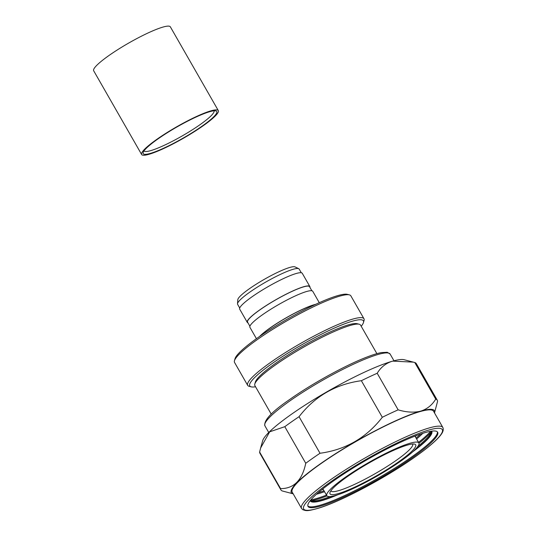 <?xml version="1.0" encoding="UTF-8"?>
<svg xmlns="http://www.w3.org/2000/svg" width="537" height="537" viewBox="0 0 537 537"><rect width="100%" height="100%" fill="white"/><g stroke="black" fill="none" stroke-linecap="round" stroke-linejoin="round"><path stroke-width="0.81" d="M347.392 476.614A49.357 7.417 -29.8 0 1 414.611 444.112A49.357 7.417 -29.8 0 1 398.313 462.055A49.357 7.417 -29.8 0 1 352.151 488.301A49.357 7.417 -29.8 0 1 329.966 492.583A49.357 7.417 -29.8 0 1 347.392 476.614M412.651 443.998A47.128 7.082 -29.8 0 1 412.664 444.018A47.128 7.082 -29.8 0 1 396.078 460.484A47.128 7.082 -29.8 0 1 338.693 490.637A47.128 7.082 -29.8 0 1 330.873 490.858A47.128 7.082 -29.8 0 1 330.859 490.845M437.366 431.835A74.683 11.223 -29.8 0 1 393.983 468.66A74.683 11.223 -29.8 0 1 319.965 505.263A74.683 11.223 -29.8 0 1 307.869 506.002M425.264 432.58A74.683 11.223 -29.8 0 1 437.662 432.218A74.683 11.223 -29.8 0 1 395.756 468.673A74.683 11.223 -29.8 0 1 320.441 506.089A74.683 11.223 -29.8 0 1 308.043 506.451A74.683 11.223 -29.8 0 1 349.949 469.996A74.683 11.223 -29.8 0 1 425.264 432.58M431.58 431.157A69.964 10.518 -29.8 0 1 412.678 451.845M337.612 494.839A69.964 10.518 -29.8 0 1 321.938 500.598A69.964 10.518 -29.8 0 1 310.205 500.672M431.359 431.191A69.729 10.478 -29.8 0 1 431.433 431.312A69.729 10.478 -29.8 0 1 414.604 450.06M335.101 495.591A69.729 10.478 -29.8 0 1 321.992 500.283A69.729 10.478 -29.8 0 1 310.413 500.618A69.729 10.478 -29.8 0 1 310.352 500.491M431.184 431.218A69.729 10.478 -29.8 0 1 430.204 434.124A69.729 10.478 -29.8 0 1 417.94 446.281M330.154 496.557A69.729 10.478 -29.8 0 1 321.529 499.477A69.729 10.478 -29.8 0 1 313.46 500.987A69.729 10.478 -29.8 0 1 310.46 500.356M431.11 432.09A74.683 11.223 -29.8 0 1 418.994 443.22M326.979 495.919A74.683 11.223 -29.8 0 1 316.642 499.464A74.683 11.223 -29.8 0 1 311.252 500.739M430.593 431.318A74.683 11.223 -29.8 0 1 418.545 442.367M326.476 495.101A74.683 11.223 -29.8 0 1 316.172 498.631A74.683 11.223 -29.8 0 1 310.842 499.893M422.834 433.312A69.729 10.478 -29.8 0 1 416.591 438.964M324.523 491.691A69.729 10.478 -29.8 0 1 318.24 493.745A69.729 10.478 -29.8 0 1 316.488 494.215M420.679 434.024A69.729 10.478 -29.8 0 1 416.081 438.071M324.012 490.798A69.729 10.478 -29.8 0 1 318.199 492.718M416.551 435.507A74.683 11.223 -29.8 0 1 415.222 436.568M323.153 489.301A74.683 11.223 -29.8 0 1 321.562 489.905M335.625 495.443A53.049 7.974 -29.8 0 1 326.818 495.698A53.049 7.974 -29.8 0 1 356.581 469.808A53.049 7.974 -29.8 0 1 410.08 443.226A53.049 7.974 -29.8 0 1 418.887 442.971A53.049 7.974 -29.8 0 1 389.124 468.861A53.049 7.974 -29.8 0 1 335.625 495.443M239.717 308.01L237.616 304.338A35.476 5.33 -29.8 0 1 237.502 303.774L237.824 299.659A33.14 4.981 -29.8 0 1 249.591 288.604A33.14 4.981 -29.8 0 1 295.035 266.896L298.747 268.695A35.476 5.33 -29.8 0 1 299.176 269.077L301.284 272.756M237.502 303.774A35.476 5.33 -29.8 0 1 250.094 291.94A35.476 5.33 -29.8 0 1 298.747 268.695M247.946 322.838A36.053 5.417 -29.8 0 1 247.262 322.354L239.697 309.144A36.053 5.417 -29.8 0 1 252.383 296.545A36.053 5.417 -29.8 0 1 283.945 278.354A36.053 5.417 -29.8 0 1 302.271 273.306L309.836 286.516A36.053 5.417 -29.8 0 1 309.903 287.355M247.262 322.354A36.053 5.417 -29.8 0 1 259.948 309.755A36.053 5.417 -29.8 0 1 291.51 291.564A36.053 5.417 -29.8 0 1 309.836 286.516M249.9 326.241L247.57 322.173A35.697 5.363 -29.8 0 1 260.136 309.701A35.697 5.363 -29.8 0 1 291.383 291.692A35.697 5.363 -29.8 0 1 309.527 286.698L311.856 290.759M259.619 336.444A36.214 5.444 -29.8 0 1 270.218 327.845A36.214 5.444 -29.8 0 1 315.736 304.311M256.431 338.686L249.906 327.288A36.214 5.444 -29.8 0 1 262.653 314.635A36.214 5.444 -29.8 0 1 294.35 296.364A36.214 5.444 -29.8 0 1 312.756 291.296L319.28 302.693M260.297 335.981A35.697 5.363 -29.8 0 1 270.48 327.771A35.697 5.363 -29.8 0 1 314.991 304.654M255.552 386.774A65.467 9.841 -29.8 0 1 251.168 386.835L249.108 386.298A67.011 10.075 -29.8 0 1 247.671 385.358L234.541 362.435A67.011 10.075 -29.8 0 1 234.454 360.716L235.038 358.662A65.467 9.841 -29.8 0 1 258.163 337.464A65.467 9.841 -29.8 0 1 347.338 294.35L349.406 294.88A67.011 10.075 -29.8 0 1 350.842 295.827L363.972 318.75A67.011 10.075 -29.8 0 1 364.059 320.468L363.475 322.522A65.467 9.841 -29.8 0 1 361.206 326.268M234.454 360.716A67.011 10.075 -29.8 0 1 258.122 339.015A67.011 10.075 -29.8 0 1 349.406 294.88M247.671 385.358A67.011 10.075 -29.8 0 1 271.252 361.945A67.011 10.075 -29.8 0 1 329.913 328.134A67.011 10.075 -29.8 0 1 363.972 318.75M251.168 386.835A65.467 9.841 -29.8 0 1 272.809 363.039A65.467 9.841 -29.8 0 1 334.007 328.235A65.467 9.841 -29.8 0 1 363.475 322.522M271.239 414.161L254.88 385.606A60.876 9.149 -29.8 0 1 254.8 384.042L255.384 381.995A59.332 8.921 -29.8 0 1 276.34 362.777A59.332 8.921 -29.8 0 1 357.165 323.704L359.226 324.241A60.876 9.149 -29.8 0 1 360.535 325.093L376.893 353.655M254.8 384.042A60.876 9.149 -29.8 0 1 276.307 364.334A60.876 9.149 -29.8 0 1 359.226 324.241M320.871 463.686A81.423 12.237 -29.8 0 1 392.151 422.606A81.423 12.237 -29.8 0 1 433.527 411.208L442.864 427.512A81.423 12.237 -29.8 0 0 401.481 438.91A81.423 12.237 -29.8 0 0 330.208 479.991A81.423 12.237 -29.8 0 0 301.552 508.438L292.215 492.14A81.423 12.237 -29.8 0 1 320.871 463.686M293.189 493.832A82.456 12.391 -29.8 0 1 293.074 493.805L282.428 490.999A90.135 13.546 -29.8 0 1 280.864 489.845A90.135 13.546 -29.8 0 1 280.576 488.63L259.626 452.047L260.64 447.979L269.675 431.822L284.798 426.687L305.748 463.27A90.135 13.546 -29.8 0 1 312.588 458.35A90.135 13.546 -29.8 0 1 320.012 453.262C345.6 449.791 366.368 437.803 382.31 417.283A90.135 13.546 -29.8 0 1 398.152 409.845C406.334 412.302 413.685 412.765 420.196 411.248L421.27 410.946A82.456 12.391 -29.8 0 1 434.534 412.792A82.456 12.391 -29.8 0 1 434.5 412.899M284.798 426.687A90.135 13.546 -29.8 0 1 291.638 421.773A90.135 13.546 -29.8 0 1 299.062 416.685C314.917 396.219 335.685 384.224 361.361 380.706A90.135 13.546 -29.8 0 1 377.202 373.269C380.673 367.483 385.492 363.536 391.661 361.421L392.735 361.119A82.456 12.391 -29.8 0 1 404.133 359.716L414.779 362.515A90.135 13.546 -29.8 0 1 416.343 363.677L437.293 400.253A90.135 13.546 -29.8 0 1 437.581 401.307L434.534 412.792M293.074 493.805A82.456 12.391 -29.8 0 1 320.341 463.84A82.456 12.391 -29.8 0 1 420.196 411.248M280.576 488.63C293.813 488.69 302.21 480.239 305.748 463.27M421.27 410.946C427.398 408.865 432.218 404.918 435.729 399.098A90.135 13.546 -29.8 0 1 437.293 400.253M320.012 453.262L299.062 416.685M280.864 489.845L259.915 453.262A90.135 13.546 -29.8 0 1 259.626 452.047M414.779 362.515L435.729 399.098M398.152 409.845L377.202 373.269M361.361 380.706L382.31 417.283M260.64 447.979L262.68 440.723A82.456 12.391 -29.8 0 1 313.783 399.635A82.456 12.391 -29.8 0 1 391.661 361.421M392.735 361.119L413.396 362.146M218.324 110.609L170.357 26.85A44.182 6.639 150.2 0 0 163.02 27.065A44.182 6.639 150.2 0 0 118.462 49.203A44.182 6.639 150.2 0 0 93.673 70.763L141.64 154.522A44.182 6.639 150.2 0 0 148.977 154.307A44.182 6.639 150.2 0 0 193.535 132.169A44.182 6.639 150.2 0 0 218.324 110.609A44.182 6.639 150.2 0 0 210.987 110.817A44.182 6.639 150.2 0 0 166.43 132.961A44.182 6.639 150.2 0 0 141.64 154.522M144.003 150.91A40.342 6.061 150.2 0 0 150.655 150.655A40.342 6.061 150.2 0 0 191.145 130.565A40.342 6.061 150.2 0 0 214.015 110.81M150.226 153.434A42.403 6.377 150.2 0 0 195.589 130.531A42.403 6.377 150.2 0 0 215.867 110.897A42.403 6.377 150.2 0 0 209.739 111.696A42.403 6.377 150.2 0 0 169.652 131.283A42.403 6.377 150.2 0 0 143.131 152.555A42.403 6.377 150.2 0 0 150.226 153.434M290.309 400.609A72.159 10.847 -29.8 0 1 353.474 364.2A72.159 10.847 -29.8 0 1 390.144 354.098L387.271 352.285L381.29 352.594C377.196 353.386 371.893 355.071 365.395 357.649C344.371 365.892 311.896 383.801 290.215 399.112C271.97 411.496 263.539 420.397 264.909 425.821A72.159 10.847 -29.8 0 1 290.309 400.609M331.765 481.092A79.879 12.009 -29.8 0 1 429.029 429.989A79.879 12.009 -29.8 0 1 414.175 457.517A79.879 12.009 -29.8 0 1 316.911 508.613A79.879 12.009 -29.8 0 1 331.765 481.092M326.818 495.698L322.891 488.845M393.977 360.783L390.144 354.098M301.552 508.438L302.801 509.707C306.332 510.821 306.681 511.586 319.475 507.895C341.941 500.94 386.049 477.46 414.302 457.457C422.357 451.798 428.875 446.717 433.856 442.213C437.299 439.091 439.823 436.38 441.421 434.071C443.193 431.614 443.669 429.425 442.864 427.512M268.735 432.507L264.909 425.821M418.887 442.971L414.96 436.111"/></g></svg>
